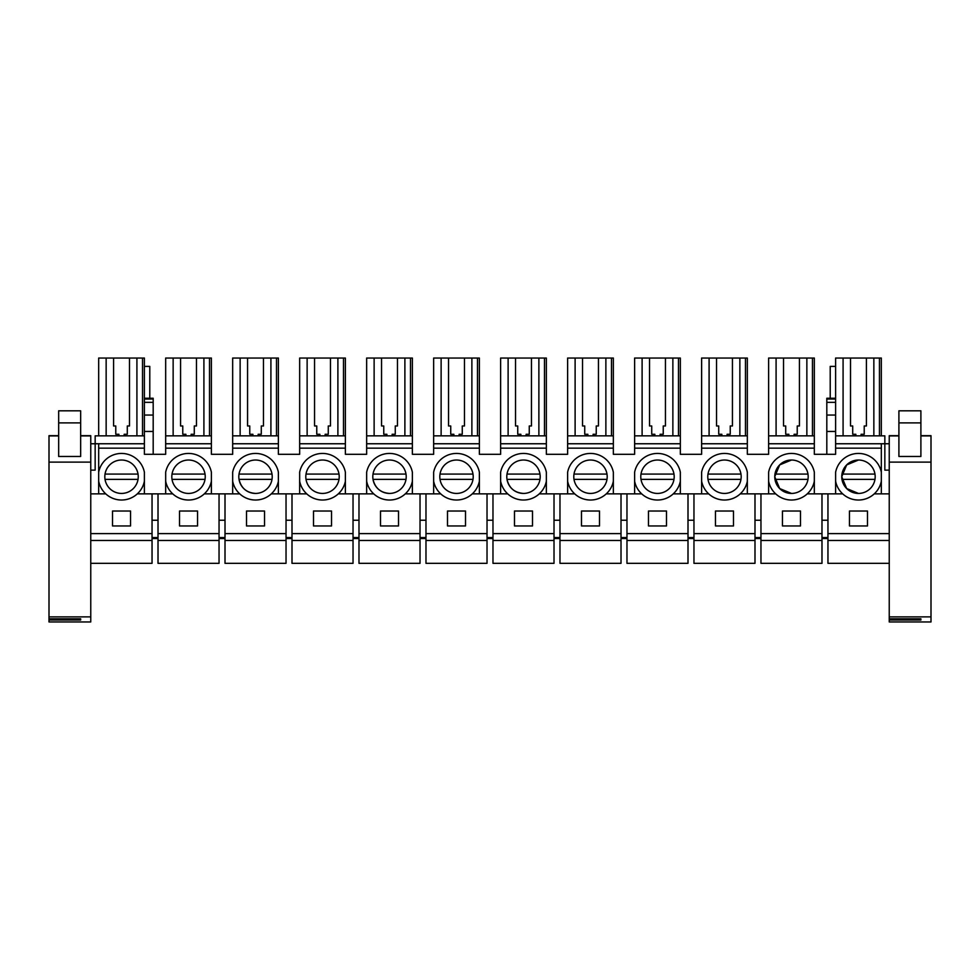 <?xml version="1.0" encoding="UTF-8"?>
<svg xmlns="http://www.w3.org/2000/svg" width="980" height="980" viewBox="0 0 980 980"><rect width="100%" height="100%" fill="white"/><g stroke="black" fill="none" stroke-linecap="round" stroke-linejoin="round"><path stroke-width="1.47" d="M90.76 616.885L90.76 621.957L49 621.957L49 616.885L90.76 616.885L90.76 533.61L90.76 540.47L152.047 540.47L152.047 563.329L90.76 563.329M152.047 533.61L90.76 533.61L90.76 493.871L105.754 493.871A23.3 23.3 0 0 0 137.31 493.871L152.047 493.871L152.047 537.555L158.013 537.555L158.013 533.61L219.042 533.61L219.042 537.555L225.008 537.555L225.008 533.61L286.038 533.61L286.038 537.555L292.003 537.555L292.003 533.61L353.033 533.61L353.033 537.555L358.986 537.555L358.986 533.61L420.028 533.61L420.028 537.555L425.982 537.555L425.982 533.61L487.023 533.61L487.023 537.555L492.977 537.555L492.977 533.61L554.019 533.61L554.019 537.555L559.972 537.555L559.972 533.61L621.014 533.61L621.014 537.555L626.967 537.555L626.967 533.61L687.997 533.61L687.997 537.555L693.963 537.555L693.963 533.61L754.992 533.61L754.992 537.555L760.958 537.555L760.958 533.61L821.987 533.61L821.987 537.555L827.953 537.555L827.953 533.61L889.24 533.61L889.24 540.47L827.953 540.47L827.953 538.535L821.987 538.535L821.987 540.47L760.958 540.47L760.958 538.535L754.992 538.535L754.992 540.47L693.963 540.47L693.963 538.535L687.997 538.535L687.997 540.47L626.967 540.47L626.967 538.535L621.014 538.535L621.014 540.47L559.972 540.47L559.972 538.535L554.019 538.535L554.019 540.47L492.977 540.47L492.977 538.535L487.023 538.535L487.023 540.47L425.982 540.47L425.982 538.535L420.028 538.535L420.028 540.47L358.986 540.47L358.986 538.535L353.033 538.535L353.033 540.47L292.003 540.47L292.003 538.535L286.038 538.535L286.038 540.47L225.008 540.47L225.008 538.535L219.042 538.535L219.042 540.47L158.013 540.47L158.013 538.535L152.047 538.535L152.047 540.47M130.548 511.021L130.548 525.966L112.516 525.966L112.516 511.021L130.548 511.021M90.76 470.13L95.158 470.13L95.158 443.756L144.391 443.756L144.391 431.445L153.186 431.445L153.186 454.304M49 459.583L49 457.697M173.142 435.843L173.142 358.043L165.669 358.043L165.669 454.304L144.391 454.304L144.391 443.756M165.669 435.843L211.386 435.843L211.386 454.304L232.664 454.304L232.664 443.756L278.381 443.756L278.381 358.043L232.664 358.043L232.664 443.756M211.386 435.843L211.386 358.043L173.142 358.043M307.132 435.843L307.132 358.043L299.66 358.043L299.66 454.304L278.381 454.304L278.381 443.756M299.66 435.843L345.377 435.843L345.377 454.304L366.655 454.304L366.655 443.756L412.372 443.756L412.372 358.043L366.655 358.043L366.655 443.756M345.377 435.843L345.377 358.043L307.132 358.043M441.123 435.843L441.123 358.043L433.65 358.043L433.65 454.304L412.372 454.304L412.372 443.756M433.65 435.843L479.367 435.843L479.367 454.304L500.633 454.304L500.633 443.756L546.35 443.756L546.35 358.043L500.633 358.043L500.633 443.756M479.367 435.843L479.367 358.043L441.123 358.043M575.113 435.843L575.113 358.043L567.628 358.043L567.628 454.304L546.35 454.304L546.35 443.756M567.628 435.843L613.345 435.843L613.345 454.304L634.624 454.304L634.624 443.756L680.341 443.756L680.341 358.043L634.624 358.043L634.624 443.756M613.345 435.843L613.345 358.043L575.113 358.043M709.091 435.843L709.091 358.043L701.619 358.043L701.619 454.304L680.341 454.304L680.341 443.756M701.619 435.843L747.336 435.843L747.336 454.304L768.614 454.304L768.614 443.756L814.331 443.756L814.331 358.043L768.614 358.043L768.614 443.756M747.336 435.843L747.336 358.043L709.091 358.043M881.326 472.225L881.326 481.229A23.3 23.3 0 0 1 835.609 481.229L835.609 472.225A23.3 23.3 0 0 1 881.326 472.225L881.326 448.154L835.609 448.154L835.609 454.304L814.331 454.304L814.331 443.756M826.814 454.304L826.814 398.26L835.609 398.26L835.609 358.043L843.082 358.043L843.082 435.843M835.609 435.843L884.842 435.843L884.842 443.756L835.609 443.756L835.609 448.154M889.24 470.13L884.842 470.13L884.842 443.756L889.24 443.756M889.24 616.885L931 616.885L931 621.957L889.24 621.957L889.24 435.684L898.905 435.684L889.24 435.684M144.391 435.843L95.158 435.843L95.158 443.756L90.76 443.756M144.391 431.445L144.391 358.043L129.495 358.043L129.495 425.982L129.495 358.043L113.582 358.043L113.582 425.982L113.582 358.043L98.674 358.043L98.674 435.843M760.958 540.47L760.958 563.329L821.987 563.329L821.987 540.47M693.963 540.47L693.963 563.329L754.992 563.329L754.992 540.47M626.967 540.47L626.967 563.329L687.997 563.329L687.997 540.47M559.972 540.47L559.972 563.329L621.014 563.329L621.014 540.47M492.977 540.47L492.977 563.329L554.019 563.329L554.019 540.47M425.982 540.47L425.982 563.329L487.023 563.329L487.023 540.47M358.986 540.47L358.986 563.329L420.028 563.329L420.028 540.47M292.003 540.47L292.003 563.329L353.033 563.329L353.033 540.47M225.008 540.47L225.008 563.329L286.038 563.329L286.038 540.47M158.013 540.47L158.013 563.329L219.042 563.329L219.042 540.47M889.24 563.329L827.953 563.329L827.953 540.47M152.047 493.871L172.75 493.871A23.3 23.3 0 0 0 204.306 493.871L239.745 493.871A23.3 23.3 0 0 0 271.301 493.871L306.74 493.871A23.3 23.3 0 0 0 338.296 493.871L373.735 493.871A23.3 23.3 0 0 0 405.291 493.871L440.731 493.871A23.3 23.3 0 0 0 472.274 493.871L507.726 493.871A23.3 23.3 0 0 0 539.27 493.871L574.709 493.871A23.3 23.3 0 0 0 606.265 493.871L641.704 493.871A23.3 23.3 0 0 0 673.26 493.871L708.699 493.871A23.3 23.3 0 0 0 740.255 493.871L775.695 493.871A23.3 23.3 0 0 0 807.251 493.871L821.987 493.871L821.987 533.61M760.958 493.871L760.958 533.61M800.489 511.021L800.489 525.966L782.457 525.966L782.457 511.021L800.489 511.021M754.992 493.871L754.992 533.61M693.963 493.871L693.963 533.61M733.493 511.021L733.493 525.966L715.473 525.966L715.473 511.021L733.493 511.021M687.997 493.871L687.997 533.61M626.967 493.871L626.967 533.61M666.498 511.021L666.498 525.966L648.478 525.966L648.478 511.021L666.498 511.021M621.014 493.871L621.014 533.61M559.972 493.871L559.972 533.61M599.503 511.021L599.503 525.966L581.483 525.966L581.483 511.021L599.503 511.021M554.019 493.871L554.019 533.61M492.977 493.871L492.977 533.61M532.508 511.021L532.508 525.966L514.488 525.966L514.488 511.021L532.508 511.021M487.023 493.871L487.023 533.61M425.982 493.871L425.982 533.61M465.512 511.021L465.512 525.966L447.493 525.966L447.493 511.021L465.512 511.021M420.028 493.871L420.028 533.61M358.986 493.871L358.986 533.61M398.517 511.021L398.517 525.966L380.497 525.966L380.497 511.021L398.517 511.021M353.033 493.871L353.033 533.61M292.003 493.871L292.003 533.61M331.522 511.021L331.522 525.966L313.502 525.966L313.502 511.021L331.522 511.021M286.038 493.871L286.038 533.61M225.008 493.871L225.008 533.61M264.526 511.021L264.526 525.966L246.507 525.966L246.507 511.021L264.526 511.021M219.042 493.871L219.042 533.61M158.013 493.871L158.013 533.61M197.543 511.021L197.543 525.966L179.512 525.966L179.512 511.021L197.543 511.021M827.953 533.61L827.953 493.871L842.69 493.871A23.3 23.3 0 0 0 874.246 493.871L889.24 493.871M867.484 511.021L867.484 525.966L849.452 525.966L849.452 511.021L867.484 511.021M98.674 443.756L98.674 481.229A23.3 23.3 0 0 0 144.391 481.229L144.391 493.871M98.674 481.229L98.674 493.871M144.391 366.385L149.781 366.385L149.781 398.26M144.391 398.26L153.186 398.26L153.186 431.445M768.614 448.154L814.331 448.154M701.619 448.154L747.336 448.154M634.624 448.154L680.341 448.154M567.628 448.154L613.345 448.154M500.633 448.154L546.35 448.154M433.65 448.154L479.367 448.154M366.655 448.154L412.372 448.154M299.66 448.154L345.377 448.154M232.664 448.154L278.381 448.154M165.669 448.154L211.386 448.154M98.674 448.154L144.391 448.154M165.669 443.756L211.386 443.756M232.664 435.843L278.381 435.843M240.137 435.843L240.137 358.043M299.66 443.756L345.377 443.756M366.655 435.843L412.372 435.843M374.127 435.843L374.127 358.043M433.65 443.756L479.367 443.756M500.633 435.843L546.35 435.843M508.118 435.843L508.118 358.043M567.628 443.756L613.345 443.756M634.624 435.843L680.341 435.843M642.108 435.843L642.108 358.043M701.619 443.756L747.336 443.756M768.614 435.843L814.331 435.843M776.087 435.843L776.087 358.043M826.814 431.445L835.609 431.445L835.609 443.756M830.219 398.26L830.219 366.385L835.609 366.385M881.326 435.843L881.326 358.043L843.082 358.043M873.854 435.843L873.854 358.043M866.418 358.043L866.418 425.982L866.418 358.043M861.102 435.843L861.102 434.275L864.225 434.275L864.225 425.982L866.418 425.982M850.505 425.982L850.505 358.043L850.505 425.982L852.71 425.982L852.71 434.275L855.834 434.275L855.834 435.843M136.918 435.843L136.918 358.043M124.166 435.843L124.166 434.275L127.29 434.275L127.29 425.982L129.495 425.982M118.899 435.843L118.899 434.275L115.775 434.275L115.775 425.982L113.582 425.982M106.146 435.843L106.146 358.043M827.953 520.245L821.987 520.245M821.987 493.871L827.953 493.871M814.331 481.229L814.331 472.225A23.3 23.3 0 0 0 768.614 472.225L768.614 481.229A23.3 23.3 0 0 0 814.331 481.229L814.331 493.871M760.958 520.245L754.992 520.245M747.336 481.229L747.336 472.225A23.3 23.3 0 0 0 701.619 472.225L701.619 481.229A23.3 23.3 0 0 0 747.336 481.229L747.336 493.871M693.963 520.245L687.997 520.245M680.341 481.229L680.341 472.225A23.3 23.3 0 0 0 634.624 472.225L634.624 481.229A23.3 23.3 0 0 0 680.341 481.229L680.341 493.871M626.967 520.245L621.014 520.245M613.345 481.229L613.345 472.225A23.3 23.3 0 0 0 567.628 472.225L567.628 481.229A23.3 23.3 0 0 0 613.345 481.229L613.345 493.871M559.972 520.245L554.019 520.245M546.35 481.229L546.35 472.225A23.3 23.3 0 0 0 500.633 472.225L500.633 481.229A23.3 23.3 0 0 0 546.35 481.229L546.35 493.871M492.977 520.245L487.023 520.245M479.367 481.229L479.367 472.225A23.3 23.3 0 0 0 433.65 472.225L433.65 481.229A23.3 23.3 0 0 0 479.367 481.229L479.367 493.871M425.982 520.245L420.028 520.245M412.372 481.229L412.372 472.225A23.3 23.3 0 0 0 366.655 472.225L366.655 481.229A23.3 23.3 0 0 0 412.372 481.229L412.372 493.871M358.986 520.245L353.033 520.245M345.377 481.229L345.377 472.225A23.3 23.3 0 0 0 299.66 472.225L299.66 481.229A23.3 23.3 0 0 0 345.377 481.229L345.377 493.871M292.003 520.245L286.038 520.245M278.381 481.229L278.381 472.225A23.3 23.3 0 0 0 232.664 472.225L232.664 481.229A23.3 23.3 0 0 0 278.381 481.229L278.381 493.871M225.008 520.245L219.042 520.245M211.386 481.229L211.386 472.225A23.3 23.3 0 0 0 165.669 472.225L165.669 481.229A23.3 23.3 0 0 0 211.386 481.229L211.386 493.871M158.013 520.245L152.047 520.245M165.669 481.229L165.669 493.871M98.674 472.225A23.3 23.3 0 0 1 144.391 472.225L144.391 481.229M121.532 460.024A16.709 16.709 0 0 1 138.241 476.733A16.709 16.709 0 0 1 121.532 493.43A16.709 16.709 0 0 1 104.823 476.733A16.709 16.709 0 0 1 121.532 460.024M232.664 481.229L232.664 493.871M299.66 481.229L299.66 493.871M366.655 481.229L366.655 493.871M433.65 481.229L433.65 493.871M500.633 481.229L500.633 493.871M567.628 481.229L567.628 493.871M634.624 481.229L634.624 493.871M701.619 481.229L701.619 493.871M768.614 481.229L768.614 493.871M835.609 481.229L835.609 493.871M881.326 481.229L881.326 493.871M881.326 448.154L881.326 443.756M203.914 435.843L203.914 358.043M196.478 358.043L196.478 425.982L196.478 358.043M191.161 435.843L191.161 434.275L194.285 434.275L194.285 425.982L196.478 425.982M180.565 425.982L180.565 358.043L180.565 425.982L182.77 425.982L182.77 434.275L185.894 434.275L185.894 435.843M270.909 435.843L270.909 358.043M263.473 358.043L263.473 425.982L263.473 358.043M258.157 435.843L258.157 434.275L261.28 434.275L261.28 425.982L263.473 425.982M247.56 425.982L247.56 358.043L247.56 425.982L249.765 425.982L249.765 434.275L252.889 434.275L252.889 435.843M337.892 435.843L337.892 358.043M330.468 358.043L330.468 425.982L330.468 358.043M325.152 435.843L325.152 434.275L328.276 434.275L328.276 425.982L330.468 425.982M314.555 425.982L314.555 358.043L314.555 425.982L316.76 425.982L316.76 434.275L319.872 434.275L319.872 435.843M404.887 435.843L404.887 358.043M397.464 358.043L397.464 425.982L397.464 358.043M392.147 435.843L392.147 434.275L395.271 434.275L395.271 425.982L397.464 425.982M381.551 425.982L381.551 358.043L381.551 425.982L383.756 425.982L383.756 434.275L386.867 434.275L386.867 435.843M471.882 435.843L471.882 358.043M464.459 358.043L464.459 425.982L464.459 358.043M459.142 435.843L459.142 434.275L462.266 434.275L462.266 425.982L464.459 425.982M448.546 425.982L448.546 358.043L448.546 425.982L450.739 425.982L450.739 434.275L453.863 434.275L453.863 435.843M538.878 435.843L538.878 358.043M531.454 358.043L531.454 425.982L531.454 358.043M526.138 435.843L526.138 434.275L529.261 434.275L529.261 425.982L531.454 425.982M515.541 425.982L515.541 358.043L515.541 425.982L517.734 425.982L517.734 434.275L520.858 434.275L520.858 435.843M605.873 435.843L605.873 358.043M598.449 358.043L598.449 425.982L598.449 358.043M593.133 435.843L593.133 434.275L596.244 434.275L596.244 425.982L598.449 425.982M582.537 425.982L582.537 358.043L582.537 425.982L584.729 425.982L584.729 434.275L587.853 434.275L587.853 435.843M672.868 435.843L672.868 358.043M665.445 358.043L665.445 425.982L665.445 358.043M660.128 435.843L660.128 434.275L663.24 434.275L663.24 425.982L665.445 425.982M649.532 425.982L649.532 358.043L649.532 425.982L651.725 425.982L651.725 434.275L654.848 434.275L654.848 435.843M739.863 435.843L739.863 358.043M732.44 358.043L732.44 425.982L732.44 358.043M727.111 435.843L727.111 434.275L730.235 434.275L730.235 425.982L732.44 425.982M716.527 425.982L716.527 358.043L716.527 425.982L718.72 425.982L718.72 434.275L721.844 434.275L721.844 435.843M806.859 435.843L806.859 358.043M799.435 358.043L799.435 425.982L799.435 358.043M794.106 435.843L794.106 434.275L797.23 434.275L797.23 425.982L799.435 425.982M783.522 425.982L783.522 358.043L783.522 425.982L785.715 425.982L785.715 434.275L788.839 434.275L788.839 435.843M835.609 398.26L835.609 431.445M791.473 460.024A16.709 16.709 0 0 1 808.182 476.733A16.709 16.709 0 0 1 791.473 493.43A16.709 16.709 0 0 1 774.764 476.733A16.709 16.709 0 0 1 791.473 460.024L779.688 464.888L774.764 476.648M724.477 460.024A16.709 16.709 0 0 1 741.186 476.733A16.709 16.709 0 0 1 724.477 493.43A16.709 16.709 0 0 1 707.781 476.733A16.709 16.709 0 0 1 724.477 460.024M657.482 460.024A16.709 16.709 0 0 1 674.191 476.733A16.709 16.709 0 0 1 657.482 493.43A16.709 16.709 0 0 1 640.785 476.733A16.709 16.709 0 0 1 657.482 460.024M590.487 460.024A16.709 16.709 0 0 1 607.196 476.733A16.709 16.709 0 0 1 590.487 493.43A16.709 16.709 0 0 1 573.79 476.733A16.709 16.709 0 0 1 590.487 460.024M523.491 460.024A16.709 16.709 0 0 1 540.201 476.733A16.709 16.709 0 0 1 523.491 493.43A16.709 16.709 0 0 1 506.795 476.733A16.709 16.709 0 0 1 523.491 460.024M456.509 460.024A16.709 16.709 0 0 1 473.205 476.733A16.709 16.709 0 0 1 456.509 493.43A16.709 16.709 0 0 1 439.8 476.733A16.709 16.709 0 0 1 456.509 460.024M389.513 460.024A16.709 16.709 0 0 1 406.21 476.733A16.709 16.709 0 0 1 389.513 493.43A16.709 16.709 0 0 1 372.804 476.733A16.709 16.709 0 0 1 389.513 460.024M322.518 460.024A16.709 16.709 0 0 1 339.215 476.733A16.709 16.709 0 0 1 322.518 493.43A16.709 16.709 0 0 1 305.809 476.733A16.709 16.709 0 0 1 322.518 460.024M255.523 460.024A16.709 16.709 0 0 1 272.22 476.733A16.709 16.709 0 0 1 255.523 493.43A16.709 16.709 0 0 1 238.814 476.733A16.709 16.709 0 0 1 255.523 460.024M188.528 460.024A16.709 16.709 0 0 1 205.237 476.733A16.709 16.709 0 0 1 188.528 493.43A16.709 16.709 0 0 1 171.819 476.733A16.709 16.709 0 0 1 188.528 460.024M858.468 460.024A16.709 16.709 0 0 1 875.177 476.733A16.709 16.709 0 0 1 858.468 493.43A16.709 16.709 0 0 1 841.759 476.733A16.709 16.709 0 0 1 858.468 460.024L846.671 464.912L841.759 476.697M774.764 476.807L779.688 488.567L791.473 493.43M841.759 476.758L846.671 488.542L858.468 493.43M49 616.885L49 435.684L58.665 435.684L49 435.684M90.76 493.871L90.76 435.684L80.654 435.684L90.76 435.684M80.654 456.472L58.665 456.472L58.665 410.816L80.654 410.816L80.654 456.472M49 618.821L80.654 618.821L80.654 620.022L80.654 618.821M49 620.022L80.654 620.022M931 616.885L931 435.684L920.894 435.684L931 435.684M920.894 456.472L898.905 456.472L898.905 410.816L920.894 410.816L920.894 456.472M889.24 618.821L920.894 618.821L920.894 620.022L920.894 618.821M889.24 620.022L920.894 620.022M105.044 479.367L138.033 479.367M105.044 474.087L138.033 474.087M172.027 479.367L205.016 479.367M172.027 474.087L205.016 474.087M272.011 479.367L239.022 479.367C241.092 488.077 246.593 492.769 255.523 493.43M239.022 474.087L272.011 474.087M306.017 479.367L339.007 479.367M306.017 474.087L339.007 474.087M406.002 479.367L373.013 479.367C375.083 488.077 380.571 492.769 389.513 493.43M373.013 474.087L406.002 474.087M440.008 479.367L472.997 479.367M440.008 474.087L472.997 474.087M539.992 479.367L507.003 479.367C509.061 488.077 514.561 492.769 523.491 493.43M507.003 474.087L539.992 474.087M573.998 479.367L606.988 479.367M573.998 474.087L606.988 474.087M640.994 479.367L673.983 479.367M640.994 474.087L673.983 474.087M707.989 479.367L740.978 479.367M707.989 474.087L740.978 474.087M774.984 479.367L807.973 479.367M774.984 474.087L807.973 474.087M841.967 479.367L874.956 479.367M841.967 474.087L874.956 474.087M209.512 435.843L209.512 358.043M276.507 435.843L276.507 358.043M343.502 435.843L343.502 358.043M410.498 435.843L410.498 358.043M477.481 435.843L477.481 358.043M544.476 435.843L544.476 358.043M611.471 435.843L611.471 358.043M678.466 435.843L678.466 358.043M745.462 435.843L745.462 358.043M812.457 435.843L812.457 358.043M879.452 435.843L879.452 358.043M142.517 435.843L142.517 358.043M144.391 399.032L153.186 399.032M144.391 402.339L153.186 402.339M144.391 415.055L153.186 415.055M826.814 415.055L835.609 415.055M826.814 402.339L835.609 402.339M826.814 399.032L835.609 399.032M90.76 435.892L80.654 435.892M58.665 435.892L49 435.892M90.76 462.119L49 462.119M58.665 422.895L80.654 422.895M931 435.892L920.894 435.892M898.905 435.892L889.24 435.892M931 462.119L889.24 462.119M898.905 422.895L920.894 422.895"/></g></svg>
